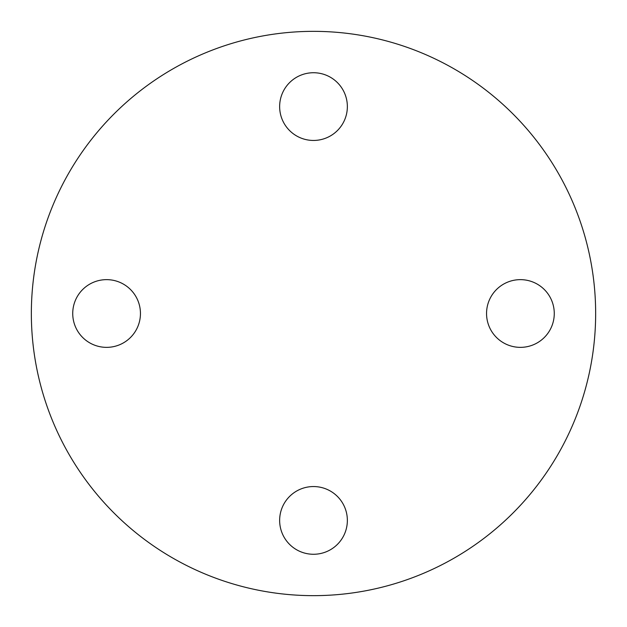 <?xml version="1.0" encoding="UTF-8"?>
<svg xmlns="http://www.w3.org/2000/svg" width="627" height="627" viewBox="0 0 627 627"><rect width="100%" height="100%" fill="white"/><g stroke="black" fill="none" stroke-linecap="round" stroke-linejoin="round"><path stroke-width="0.94" d="M72.732 313.5A33.858 33.858 0 0 0 106.59 347.358A33.858 33.858 0 0 0 140.448 313.5A33.858 33.858 0 0 0 106.59 279.642A33.858 33.858 0 0 0 72.732 313.5M313.5 554.268A33.858 33.858 0 0 0 347.358 520.41A33.858 33.858 0 0 0 313.5 486.552A33.858 33.858 0 0 0 279.642 520.41A33.858 33.858 0 0 0 313.5 554.268M554.268 313.5A33.858 33.858 0 0 0 520.41 279.642A33.858 33.858 0 0 0 486.552 313.5A33.858 33.858 0 0 0 520.41 347.358A33.858 33.858 0 0 0 554.268 313.5M313.5 72.732A33.858 33.858 0 0 0 279.642 106.59A33.858 33.858 0 0 0 313.5 140.448A33.858 33.858 0 0 0 347.358 106.59A33.858 33.858 0 0 0 313.5 72.732M313.5 595.65A282.15 282.15 0 0 0 595.65 313.5A282.15 282.15 0 0 0 313.5 31.35A282.15 282.15 0 0 0 31.35 313.5A282.15 282.15 0 0 0 313.5 595.65"/></g></svg>
